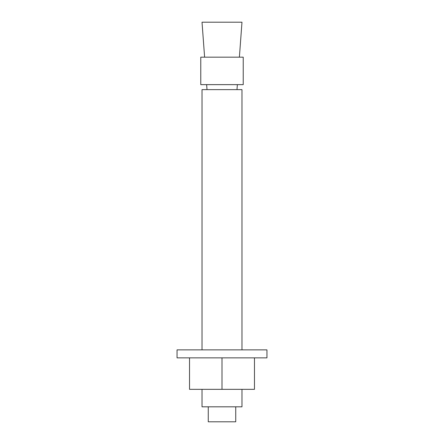<?xml version="1.0" encoding="UTF-8"?>
<svg xmlns="http://www.w3.org/2000/svg" width="444" height="444" viewBox="0 0 444 444"><rect width="100%" height="100%" fill="white"/><g stroke="black" fill="none" stroke-linecap="round" stroke-linejoin="round"><path stroke-width="0.67" d="M241.98 349.872L241.98 89.633L202.02 89.633L202.02 349.872M236.985 89.633L237.357 84.638M207.015 89.633L206.643 84.638M177.045 349.872L266.955 349.872L266.955 357.864L177.045 357.864L177.045 349.872M243.229 57.165L200.771 57.165L200.771 84.638L243.229 84.638L243.229 57.165M239.388 57.165L241.98 22.2L202.02 22.2L204.612 57.165M202.02 389.333L202.02 406.815L241.98 406.815L241.98 389.333M208.264 406.815L208.264 421.8L235.736 421.8L235.736 406.815M254.468 357.864L254.468 389.333L222 389.333L222 357.864M189.533 357.864L189.533 389.333L222 389.333"/></g></svg>
